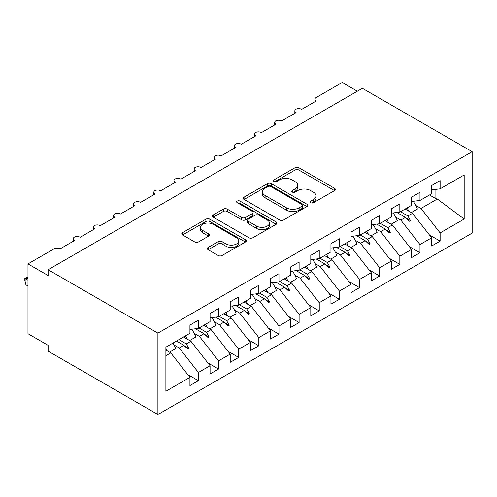 <?xml version="1.0" encoding="UTF-8"?>
<svg xmlns="http://www.w3.org/2000/svg" width="497" height="497" viewBox="0 0 497 497"><rect width="100%" height="100%" fill="white"/><g stroke="black" fill="none" stroke-linecap="round" stroke-linejoin="round"><path stroke-width="0.75" d="M310.749 202.708A1.957 1.131 0 0 0 313.52 202.708L334.531 190.581A2.796 1.615 0 0 0 335.345 189.438A2.796 1.615 0 0 0 334.531 188.301L298.939 167.75A2.796 1.615 0 0 0 294.982 167.75L273.971 179.877A1.957 1.131 0 0 0 273.4 180.678A1.957 1.131 0 0 0 273.971 181.48A1.957 1.131 0 0 0 276.742 181.48L279.463 179.908A8.946 5.169 0 0 1 292.118 179.908L295.081 181.622A8.946 5.169 0 0 1 297.703 185.275A8.946 5.169 0 0 1 295.081 188.928L292.36 190.494A1.957 1.131 0 0 0 291.789 191.295A1.957 1.131 0 0 0 292.36 192.097A1.957 1.131 0 0 0 295.131 192.097L297.852 190.525A8.946 5.169 0 0 1 310.507 190.525L313.47 192.233A8.946 5.169 0 0 1 316.092 195.893A8.946 5.169 0 0 1 313.47 199.545L310.749 201.111A1.957 1.131 0 0 0 310.178 201.912A1.957 1.131 0 0 0 310.749 202.708L310.749 201.111M208.181 247.431A2.796 1.615 0 0 0 207.361 248.575A2.796 1.615 0 0 0 208.181 249.718L218.164 255.477A2.796 1.615 0 0 0 222.122 255.477L245.45 242.008A2.796 1.615 0 0 0 246.27 240.865A2.796 1.615 0 0 0 245.45 239.728L209.858 219.177A2.796 1.615 0 0 0 205.907 219.177L182.573 232.646A2.796 1.615 0 0 0 181.753 233.789A2.796 1.615 0 0 0 182.573 234.932L194.638 241.896A2.796 1.615 0 0 0 198.589 241.896L208.572 236.131A2.796 1.615 0 0 0 209.392 234.988A2.796 1.615 0 0 0 208.572 233.845L202.596 230.391A7.48 4.318 0 0 1 200.403 227.34A7.48 4.318 0 0 1 205.019 223.352A7.48 4.318 0 0 1 213.17 224.284L236.603 237.814A7.48 4.318 0 0 1 238.796 240.865A7.48 4.318 0 0 1 234.174 244.859A7.48 4.318 0 0 1 226.023 243.921L222.122 241.666A2.796 1.615 0 0 0 218.164 241.666L208.181 247.431L208.181 249.718M472.15 151.678L157.903 333.108L157.903 414.523L472.15 233.093L472.15 151.678L362.363 88.292L48.116 269.722L48.116 275.537L27.969 263.907L53.956 248.904A4.274 2.466 180 0 1 60 248.904L74.507 240.536A4.274 2.466 0 0 1 73.252 238.79A4.274 2.466 0 0 1 74.308 237.162A4.274 2.466 180 0 1 80.147 237.274L94.647 228.906A4.274 2.466 0 0 1 93.399 227.16A4.274 2.466 0 0 1 94.455 225.532A4.274 2.466 180 0 1 100.288 225.644L114.795 217.27A4.274 2.466 0 0 1 113.54 215.53A4.274 2.466 0 0 1 114.596 213.903A4.274 2.466 180 0 1 120.436 214.014L134.935 205.64A4.274 2.466 0 0 1 133.687 203.9A4.274 2.466 0 0 1 134.743 202.273A4.274 2.466 180 0 1 140.576 202.385L155.083 194.01A4.274 2.466 0 0 1 153.828 192.271A4.274 2.466 0 0 1 154.884 190.643A4.274 2.466 180 0 1 160.724 190.755L175.224 182.38A4.274 2.466 0 0 1 173.975 180.635A4.274 2.466 0 0 1 175.031 179.013A4.274 2.466 180 0 1 180.865 179.125L195.371 170.751A4.274 2.466 0 0 1 194.116 169.005A4.274 2.466 0 0 1 195.172 167.383A4.274 2.466 180 0 1 201.012 167.495L215.512 159.121A4.274 2.466 0 0 1 214.263 157.375A4.274 2.466 0 0 1 215.319 155.754A4.274 2.466 180 0 1 221.153 155.865L235.659 147.491A4.274 2.466 0 0 1 234.404 145.745A4.274 2.466 0 0 1 235.46 144.124A4.274 2.466 180 0 1 241.3 144.236L255.8 135.861A4.274 2.466 0 0 1 254.551 134.115A4.274 2.466 0 0 1 255.607 132.494A4.274 2.466 180 0 1 261.441 132.606L275.947 124.231A4.274 2.466 0 0 1 274.692 122.486A4.274 2.466 0 0 1 275.754 120.864A4.274 2.466 180 0 1 281.588 120.976L296.088 112.602A4.274 2.466 0 0 1 294.839 110.856A4.274 2.466 0 0 1 295.895 109.234A4.274 2.466 180 0 1 301.729 109.346L316.235 100.972A4.274 2.466 0 0 1 314.98 99.226A4.274 2.466 0 0 1 316.235 97.48L342.222 82.477L357.331 91.2M157.903 333.108L48.116 269.722M279.656 219.978A2.796 1.615 0 0 0 283.613 219.978L306.947 206.503A2.796 1.615 0 0 0 307.761 205.367A2.796 1.615 0 0 0 306.947 204.224L271.356 183.673A2.796 1.615 0 0 0 267.398 183.673L244.064 197.147A2.796 1.615 0 0 0 243.25 198.284A2.796 1.615 0 0 0 244.064 199.427L279.656 219.978M238.026 203.136A1.957 1.131 0 0 1 240.014 203.41L240.014 201.086L276.195 221.973A2.796 1.615 0 0 1 277.015 223.116A2.796 1.615 0 0 1 276.195 224.259L252.867 237.728A2.796 1.615 0 0 1 248.91 237.728L213.319 217.183L213.319 214.897A2.796 1.615 0 0 0 212.499 216.04A2.796 1.615 0 0 0 213.319 217.183M213.319 214.897L223.308 209.131A2.796 1.615 0 0 1 227.259 209.131L241.697 217.462A2.796 1.615 0 0 0 245.648 217.462L252.271 213.642A2.796 1.615 0 0 0 253.091 212.499A2.796 1.615 0 0 0 252.271 211.355L237.243 202.683A1.957 1.131 0 0 1 236.671 201.881A1.957 1.131 0 0 1 237.883 200.838A1.957 1.131 0 0 1 240.014 201.086M165.88 355.722L170.794 352.882L189.929 377.36L165.88 391.251L165.88 347.167L189.929 333.282L189.929 325.081L198.39 320.198L198.39 328.399L189.929 329.455M187.692 374.502L198.39 380.677L198.39 372.477L210.076 365.73L190.935 341.253L183.536 336.978M174.062 344.999L179.255 347.993L198.39 372.477M198.39 328.399L210.076 321.652L210.076 313.452L218.537 308.569L218.537 316.769L210.076 317.825M207.839 362.872L218.537 369.047L218.537 360.847L230.217 354.1L211.082 329.623L203.677 325.349M194.203 333.369L199.396 336.363L218.537 360.847M218.537 316.769L230.217 310.022L230.217 301.822L238.678 296.939L238.678 305.139L230.217 306.195M227.98 351.242L238.678 357.418L238.678 349.217L250.364 342.47L231.223 317.993L223.824 313.719M214.35 321.739L219.544 324.734L238.678 349.217M238.678 305.139L250.364 298.393L250.364 290.192L258.825 285.309L258.825 293.51L250.364 294.559M248.127 339.613L258.825 345.788L258.825 337.587L270.505 330.84L251.37 306.357L243.965 302.083M234.491 310.109L239.684 313.104L258.825 337.587M258.825 293.51L270.505 286.763L270.505 278.562L278.966 273.679L278.966 281.88L270.505 282.93M268.268 327.983L278.966 334.158L278.966 325.957L290.652 319.211L271.511 294.727L264.112 290.453M254.638 298.48L259.832 301.474L278.966 325.957M278.966 281.88L290.652 275.133L290.652 266.932L299.113 262.049L299.113 270.25L290.652 271.3M288.415 316.353L299.113 322.528L299.113 314.328L310.793 307.581L291.658 283.097L284.253 278.823M274.779 286.85L279.973 289.844L299.113 314.328M299.113 270.25L310.793 263.503L310.793 255.303L319.254 250.42L319.254 258.62L310.793 259.67M308.556 304.723L319.254 310.898L319.254 302.698L330.94 295.951L311.805 271.468L304.4 267.193M294.926 275.214L300.12 278.214L319.254 302.698M319.254 258.62L330.94 251.873L330.94 243.673L339.401 238.79L339.401 246.99L330.94 248.04M328.703 293.087L339.401 299.269L339.401 291.068L351.081 284.321L331.946 259.838L324.541 255.564M315.067 263.584L320.261 266.585L339.401 291.068M339.401 246.99L351.081 240.244L351.081 232.043L359.542 227.16L359.542 235.361L351.081 236.41M348.844 281.457L359.542 287.639L359.542 279.438L371.228 272.691L352.093 248.208L344.688 243.934M335.214 251.954L340.408 254.955L359.542 279.438M359.542 235.361L371.228 228.614L371.228 220.413L379.689 215.53L379.689 223.725L371.228 224.781M368.991 269.828L379.689 276.003L379.689 267.808L391.369 261.062L372.234 236.578L364.829 232.304M355.355 240.324L360.549 243.325L379.689 267.808M379.689 223.725L391.369 216.984L391.369 208.783L399.83 203.9L399.83 212.095L391.369 213.151M389.132 258.198L399.83 264.373L399.83 256.179L411.516 249.432L392.382 224.948L384.976 220.674M375.502 228.695L380.696 231.695L399.83 256.179M399.83 212.095L411.516 205.354L411.516 197.154L419.977 192.271L419.977 200.465L411.516 201.521M409.279 246.568L419.977 252.743L419.977 244.549L431.663 237.802L431.663 246.003L440.118 241.113L440.118 232.913L464.173 219.028L437.304 199.011L435.888 198.663L435.888 189.363M395.649 217.065L400.837 220.065L419.977 244.549M419.977 200.465L431.663 193.724L431.663 185.524L440.118 180.635L440.118 188.835L431.663 189.891M429.427 234.938L440.118 241.113M415.79 205.435L420.984 208.436L440.118 232.913M27.969 263.907L27.969 333.692L48.116 345.322L48.116 351.137L157.903 414.523M170.794 352.882L165.88 350.043M198.39 380.677L189.929 385.56L189.929 377.36M218.537 369.047L210.076 373.93L210.076 365.73M238.678 357.418L230.217 362.301L230.217 354.1M258.825 345.788L250.364 350.671L250.364 342.47M278.966 334.158L270.505 339.041L270.505 330.84M299.113 322.528L290.652 327.411L290.652 319.211M319.254 310.898L310.793 315.781L310.793 307.581M339.401 299.269L330.94 304.152L330.94 295.951M359.542 287.639L351.081 292.522L351.081 284.321M379.689 276.003L371.228 280.892L371.228 272.691M399.83 264.373L391.369 269.262L391.369 261.062M419.977 252.743L411.516 257.632L411.516 249.432M440.118 188.835L464.173 174.95L464.173 219.028M178.926 339.637L186.332 343.912L190.935 341.253M179.255 347.993L183.859 345.334L187.903 349.155L188.916 348.571L186.332 343.912M176.454 341.06L183.859 345.334M199.073 328.008L206.479 332.282L211.082 329.623M199.396 336.363L204.006 333.704L208.05 337.525L209.057 336.941L206.479 332.282M195.445 328.766L204.006 333.704M219.22 316.372L226.62 320.646L231.223 317.993M219.544 324.734L224.147 322.075L228.191 325.895L229.204 325.311L226.62 320.646M215.586 317.136L224.147 322.075M239.361 304.742L246.767 309.016L251.37 306.357M239.684 313.104L244.294 310.445L248.338 314.266L249.345 313.682L246.767 309.016M235.733 305.506L244.294 310.445M259.509 293.112L266.908 297.386L271.511 294.727M259.832 301.474L264.435 298.815L268.479 302.63L269.492 302.052L266.908 297.386M255.874 293.876L264.435 298.815M279.649 281.482L287.055 285.756L291.658 283.097M279.973 289.844L284.582 287.185L288.627 291L289.633 290.422L287.055 285.756M276.021 282.246L284.582 287.185M299.797 269.852L307.196 274.127L311.805 271.468M300.12 278.214L304.723 275.555L308.774 279.37L309.78 278.792L307.196 274.127M296.162 270.616L304.723 275.555M319.938 258.223L327.343 262.497L331.946 259.838M320.261 266.585L324.87 263.926L328.915 267.74L329.921 267.162L327.343 262.497M316.309 258.987L324.87 263.926M340.085 246.593L347.484 250.867L352.093 248.208M340.408 254.955L345.011 252.296L349.062 256.11L350.068 255.533L347.484 250.867M336.457 247.357L345.011 252.296M360.226 234.963L367.631 239.237L372.234 236.578M360.549 243.325L365.158 240.666L369.203 244.481L370.209 243.903L367.631 239.237M356.597 235.727L365.158 240.666M380.373 223.333L387.772 227.607L392.382 224.948M380.696 231.695L385.299 229.036L389.35 232.851L390.356 232.273L387.772 227.607M376.745 224.097L385.299 229.036M400.514 211.703L407.919 215.978L412.522 213.319L405.117 209.044M400.837 220.065L405.446 217.406L409.491 221.221L410.497 220.643L407.919 215.978M396.886 212.468L405.446 217.406M412.522 213.319L431.663 237.802M420.984 208.436L437.304 199.011M429.495 194.973L435.888 198.663M406.31 218.22L410.497 220.643M386.169 229.85L390.356 232.273M366.022 241.48L370.209 243.903M345.875 253.11L350.068 255.533M325.734 264.739L329.921 267.162M305.587 276.375L309.78 278.792M285.446 288.005L289.633 290.422M265.299 299.635L269.492 302.052M245.158 311.265L249.345 313.682M225.011 322.895L229.204 325.311M204.87 334.524L209.057 336.941M184.722 346.154L188.916 348.571M311.532 202.987L313.47 201.869A8.946 5.169 0 0 0 316.092 198.216L316.092 195.893M297.703 185.275L297.703 187.599A8.946 5.169 0 0 1 295.081 191.252L293.143 192.37M334.493 190.606L298.939 170.073A2.796 1.615 0 0 0 294.982 170.073L274.754 181.753M306.91 206.528L271.356 186.002A2.796 1.615 0 0 0 267.398 186.002L244.102 199.452M302.002 206.162A1.957 1.131 0 0 0 302.574 205.367A1.957 1.131 0 0 0 302.002 204.565L270.759 186.53A1.957 1.131 0 0 0 267.995 186.53L265.125 188.183A8.946 5.169 0 0 0 262.503 191.836A8.946 5.169 0 0 0 265.125 195.489L286.477 207.821A8.946 5.169 0 0 0 299.132 207.821L302.002 206.162L302.002 208.492A1.957 1.131 0 0 0 302.574 207.69L302.574 205.367M262.503 191.836L262.503 194.165A8.946 5.169 0 0 0 265.125 197.818L265.125 195.489M302.002 208.492L299.132 210.144A8.946 5.169 0 0 1 286.477 210.144L265.125 197.818M213.356 217.201L223.308 211.455L223.308 209.131M253.091 212.499L253.091 214.828A2.796 1.615 0 0 1 252.271 215.965L245.648 219.792A2.796 1.615 0 0 1 241.697 219.792L227.259 211.455A2.796 1.615 0 0 0 223.308 211.455M240.014 203.41L276.158 224.277M256.669 226.11A7.48 4.318 0 0 0 264.826 227.048A7.48 4.318 0 0 0 269.442 223.06A7.48 4.318 0 0 0 267.249 220.003L258.993 215.238A2.796 1.615 0 0 0 255.042 215.238L248.419 219.065A2.796 1.615 0 0 0 247.599 220.202A2.796 1.615 0 0 0 248.419 221.345L256.669 226.11L256.669 228.44A7.48 4.318 0 0 0 264.826 229.378A7.48 4.318 0 0 0 269.442 225.383L269.442 223.06M247.599 220.202L247.599 222.532A2.796 1.615 0 0 0 248.419 223.675L248.419 221.345M256.669 228.44L248.419 223.675M238.796 240.865L238.796 243.195A7.48 4.318 0 0 1 234.174 247.183A7.48 4.318 0 0 1 226.023 246.245L222.122 243.99A2.796 1.615 0 0 0 218.164 243.99L208.218 249.736M200.403 227.34L200.403 229.664A7.48 4.318 0 0 0 202.596 232.72L202.596 230.391M208.535 236.15L202.596 232.72M245.412 242.033L209.858 221.507A2.796 1.615 0 0 0 205.907 221.507L182.61 234.951M407.074 207.92A22.787 13.158 60 0 1 408.77 211.15M413.336 201.297A22.787 13.158 60 0 1 417.412 209.051L411.274 212.598M405.366 208.902A19.371 11.182 60 0 1 405.608 209.324M386.927 219.55A22.787 13.158 60 0 1 388.629 222.78M393.189 212.927A22.787 13.158 60 0 1 397.271 220.68L391.127 224.228M385.218 220.538A19.371 11.182 60 0 1 385.461 220.954M366.786 231.18A22.787 13.158 60 0 1 368.482 234.41M373.048 224.557A22.787 13.158 60 0 1 377.124 232.31L370.979 235.858M365.071 232.167A19.371 11.182 60 0 1 365.32 232.584M346.639 242.809A22.787 13.158 60 0 1 348.341 246.04M352.901 236.187A22.787 13.158 60 0 1 356.983 243.94L350.839 247.487M344.93 243.797A19.371 11.182 60 0 1 345.173 244.213M326.498 254.439A22.787 13.158 60 0 1 328.194 257.676M332.76 247.817A22.787 13.158 60 0 1 336.836 255.57L330.691 259.117M324.783 255.427A19.371 11.182 60 0 1 325.032 255.843M306.351 266.069A22.787 13.158 60 0 1 308.053 269.306M312.613 259.446A22.787 13.158 60 0 1 316.695 267.2L310.55 270.747M304.642 267.057A19.371 11.182 60 0 1 304.885 267.473M286.21 277.699A22.787 13.158 60 0 1 287.906 280.935M292.472 271.076A22.787 13.158 60 0 1 296.547 278.829L290.403 282.377M284.495 278.687A19.371 11.182 60 0 1 284.744 279.103M266.063 289.329A22.787 13.158 60 0 1 267.759 292.565M272.325 282.706A22.787 13.158 60 0 1 276.407 290.459L270.262 294.007M264.354 290.316A19.371 11.182 60 0 1 264.597 290.739M245.922 300.958A22.787 13.158 60 0 1 247.618 304.195M252.184 294.336A22.787 13.158 60 0 1 256.259 302.089L250.115 305.636M244.207 301.946A19.371 11.182 60 0 1 244.449 302.369M225.775 312.588A22.787 13.158 60 0 1 227.471 315.825M232.037 305.966A22.787 13.158 60 0 1 236.118 313.719L229.974 317.266M224.066 313.576A19.371 11.182 60 0 1 224.309 313.998M205.628 324.218A22.787 13.158 60 0 1 207.33 327.455M211.896 317.595A22.787 13.158 60 0 1 215.971 325.349L209.827 328.896M203.919 325.206A19.371 11.182 60 0 1 204.161 325.628M185.487 335.848A22.787 13.158 60 0 1 187.183 339.084M191.749 329.225A22.787 13.158 60 0 1 195.83 336.978L189.686 340.526M183.778 336.836A19.371 11.182 60 0 1 184.02 337.258M27.969 277.866L25.956 279.028L27.969 280.19M25.956 284.843L24.85 280.712L24.85 278.388L25.956 279.028L25.956 284.843L27.969 286.005M24.85 278.388L27.969 276.928M165.88 348.422A22.787 13.158 60 0 1 167.042 350.714M172.999 343.06A22.787 13.158 60 0 1 175.683 348.608L169.539 352.156M313.47 201.869L313.47 199.545M292.36 192.097L292.36 190.494M295.081 191.252L295.081 188.928M273.971 181.48L273.971 179.877M294.982 170.073L294.982 167.75M298.939 170.073L298.939 167.75M334.531 190.581L334.531 188.301M244.064 199.427L244.064 197.147M267.398 186.002L267.398 183.673M271.356 186.002L271.356 183.673M306.947 206.503L306.947 204.224M286.477 210.144L286.477 207.821M299.132 210.144L299.132 207.821M227.259 211.455L227.259 209.131M241.697 219.792L241.697 217.462M245.648 219.792L245.648 217.462M252.271 215.965L252.271 213.642M276.195 224.259L276.195 221.973M218.164 243.99L218.164 241.666M222.122 243.99L222.122 241.666M226.023 246.245L226.023 243.921M208.572 236.131L208.572 233.845M182.573 234.932L182.573 232.646M205.907 221.507L205.907 219.177M209.858 221.507L209.858 219.177M245.45 242.008L245.45 239.728M314.98 101.692L314.98 99.226M294.839 113.322L294.839 110.856M274.692 124.952L274.692 122.486M254.551 136.582L254.551 134.115M234.404 148.212L234.404 145.745M214.263 159.848L214.263 157.375M194.116 171.477L194.116 169.005M173.975 183.107L173.975 180.635M153.828 194.737L153.828 192.271M133.687 206.367L133.687 203.9M113.54 217.997L113.54 215.53M93.399 229.626L93.399 227.16M73.252 241.256L73.252 238.79"/></g></svg>

